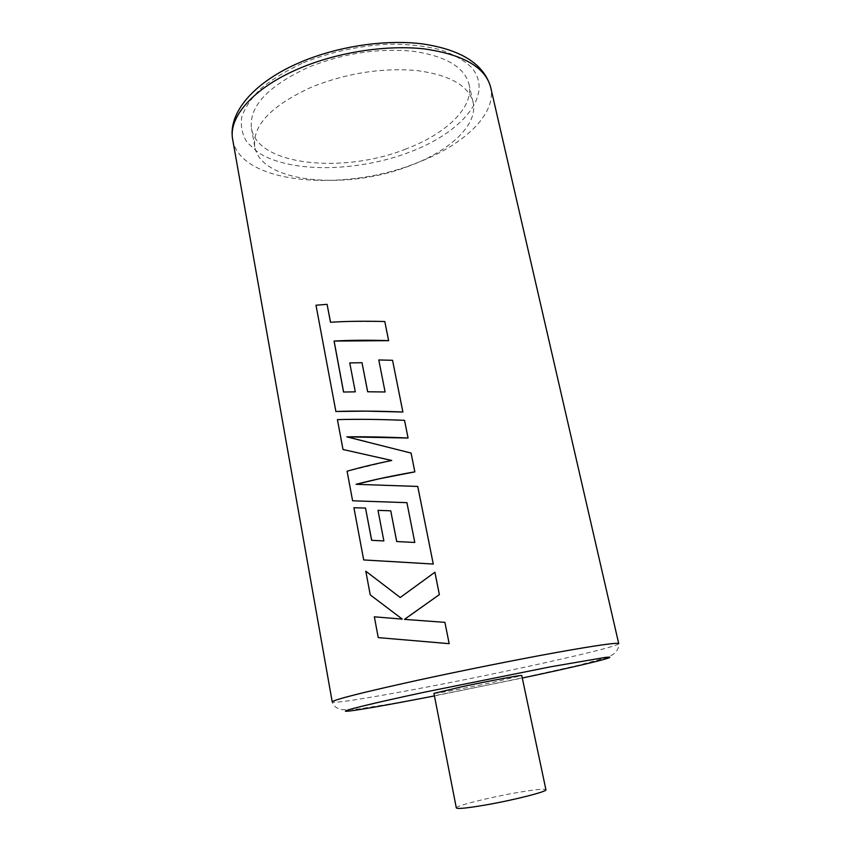 <?xml version="1.0" encoding="UTF-8"?>
<svg xmlns="http://www.w3.org/2000/svg" width="851" height="851" viewBox="0 0 851 851"><rect width="100%" height="100%" fill="white"/><g stroke="black" fill="none" stroke-linecap="round" stroke-linejoin="round"><path stroke-width="0.64" stroke-dasharray="4.25 3.19" d="M456.317 807.939C455.2 805.971 488.474 797.61 515.919 792.813C534.407 789.6 544.406 788.569 545.917 789.717M433.946 693.384C433.382 694.203 466.412 687.991 493.133 682.3L521.759 675.524M406.001 148.957C343.698 174.04 257.619 165.849 251.449 128.437C248.811 106.471 267.874 86.036 308.658 67.155C343.783 53.209 378.642 47.911 413.256 51.273C445.86 56.145 464.433 67.112 468.997 84.185C474.369 107.173 446.041 133.905 406.001 148.957M409.554 165.86C346.985 190.656 260.768 183.199 254.779 146.776C252.236 125.384 271.469 105.354 312.466 86.706C347.761 72.899 382.759 67.527 417.437 70.612C450.094 75.165 468.646 85.749 473.103 102.365C478.347 124.735 449.775 150.957 409.554 165.86M384.822 321.572L348.878 321.476L330.486 322.263M362.058 362.728L349.814 362.92L355.356 391.864L343.538 392.024M392.566 360.335L378.812 359.994L385.131 392.003L367.643 391.768M404.565 420.362L367.77 419.383L337.485 419.639L343.081 449.498L368.196 455.179M411.097 453.094L366.355 441.712M417.767 486.442L356.133 484.315M434.904 572.223L400.289 597.508M444.913 622.347L424.692 620.858M374.419 616.815L378.323 637.622L438.903 642.845M402.332 619.124L370.238 594.87M365.877 571.191L370.313 594.86M365.579 508.058L353.995 507.749L363.771 559.937L386.673 561.245M390.779 510.834L378.067 510.366L383.929 540.949L374.249 540.449M391.779 460.487L347.155 471.22L352.686 500.782M327.156 304.35L316.061 305.254L335.964 411.49M406.959 502.664L414.809 542.47L396.694 541.534M232.706 139.67C240.259 183.827 341.889 192.581 415.192 163.53C462.646 145.957 497.058 114.513 490.644 87.185M303.413 62.751C330.645 51.975 359.122 45.773 388.843 44.135C407.618 44.092 424.543 45.89 439.605 49.549C453.157 54.145 463.752 60.07 471.358 67.314C494.782 94.28 462.274 132.405 409.735 152.106C357.346 172.115 290.425 173.349 258.268 152.552L247.237 142.596C242.312 134.905 240.471 126.427 241.727 117.172C244.886 107.63 251.332 98.046 261.066 88.408C272.607 78.983 286.723 70.442 303.413 62.751M434.435 695.916L522.291 678.034M618.73 643.654C619.251 645.654 575.787 656.259 522.057 667.758C438.829 685.704 332.858 705.181 332.23 701.947C333.688 706.383 337.156 708.968 342.645 709.691L358.324 709.032L391.928 703.681C428.808 697.054 478.092 687.214 521.599 677.981L578.499 665.291L603.987 658.355C614.103 655.557 619.017 650.664 618.73 643.654M254.779 146.776L251.449 128.437M473.103 102.365L468.997 84.185"/><path stroke-width="1.28" d="M545.917 789.717C547.672 791.473 513.791 800.121 485.251 805.035C467.039 808.152 457.391 809.12 456.317 807.939L433.946 693.384L461.55 686.821C489.272 680.906 522.908 674.609 521.759 675.524L545.917 789.717M343.602 392.024L334.113 341.06L388.641 340.666L384.801 321.54C365.005 320.976 346.9 321.21 330.486 322.263L327.092 304.328L315.987 305.232L335.89 411.48C355.356 410.82 377.684 410.99 402.874 412.012L392.545 360.303L378.78 359.962L385.099 391.981L367.643 391.768L362.005 362.707L349.75 362.909L355.303 391.843L343.538 392.024L334.049 341.038C350.548 340.145 368.738 340.006 388.609 340.634L384.801 321.54M367.685 391.768L362.005 362.707M335.89 411.48L366.185 411.129L402.895 412.033L392.545 360.303M366.355 441.712L346.91 436.861L408.086 438.031L404.533 420.341C379.301 419.298 356.931 419.054 337.411 419.628L343.006 449.498L391.747 460.465C375.227 463.848 360.345 467.422 347.08 471.22L352.612 500.782L406.927 502.654L414.777 542.459L396.694 541.534L390.737 510.823L378.004 510.355L383.865 540.938L371.621 540.321L365.515 508.047L353.92 507.749L363.696 559.937L433.255 564.043L417.767 486.442L356.048 484.304C373.578 479.741 393.173 475.592 414.831 471.848L411.076 453.072L346.846 436.85C365.09 436.616 385.492 436.999 408.065 438.01L404.533 420.341M356.133 484.315L379.238 478.794L414.852 471.869L411.076 453.072M386.673 561.245L433.265 564.053L417.745 486.421M424.692 620.858L404.502 619.368L439.371 594.604L434.904 572.223L400.236 597.508L365.802 571.202L370.238 594.87L402.278 619.124L374.344 616.815L378.248 637.622L449.158 643.654L444.913 622.347L404.448 619.368L439.361 594.604L434.882 572.212M438.903 642.845L449.179 643.654L444.903 622.347M374.249 540.449L371.696 540.321L365.515 508.047M352.612 500.782L406.927 502.664M368.196 455.179L391.726 460.465M330.55 322.252L327.092 304.328M396.736 541.544L390.737 510.823M400.236 597.508L365.802 571.202M402.278 619.124L374.344 616.815M490.644 87.185C485.357 67.346 463.37 54.602 424.66 48.954C387.003 44.603 338.219 52.039 299.999 68.176C253.545 87.547 228.025 117.247 232.706 139.67L332.23 701.947C333.252 699.82 361.866 692.565 418.096 680.183C462.636 670.492 517.068 659.599 556.65 652.451C597.008 645.26 617.698 642.324 618.73 643.654L490.644 87.185C483.953 64.155 461.338 49.73 422.777 43.933C385.546 39.135 337.996 46.231 300.382 62.261C254.609 81.558 227.547 112.598 232.706 139.67M522.291 678.034C581.648 665.493 624.326 655.196 605.231 657.429L550.586 666.79L425.404 691.991C370.759 703.66 340.134 711.255 346.134 711.266C352.048 711.298 389.003 704.777 434.435 695.916"/></g></svg>
